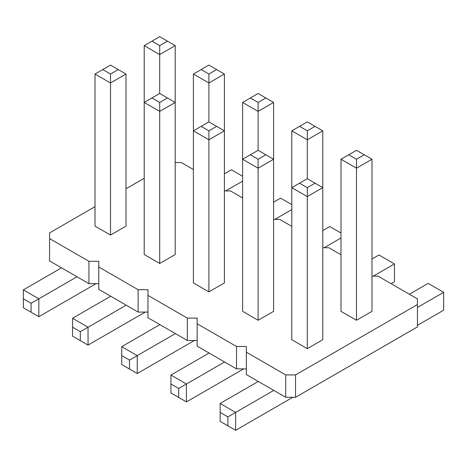 <?xml version="1.0" encoding="UTF-8"?>
<svg xmlns="http://www.w3.org/2000/svg" width="467" height="467" viewBox="0 0 467 467"><rect width="100%" height="100%" fill="white"/><g stroke="black" fill="none" stroke-linecap="round" stroke-linejoin="round"><path stroke-width="0.7" d="M95.011 206.665L49.578 232.899L49.578 238.579L88.934 261.298L98.77 261.298L98.77 266.978L138.127 289.703L147.969 289.703L147.969 295.383L187.325 318.109L197.162 318.109L197.162 323.789L236.524 346.508L246.36 346.508L246.36 374.557L285.716 397.277L295.558 397.277L417.422 326.918L417.422 298.874L378.066 276.149L371.989 276.149M295.558 397.277L295.558 374.913L417.422 304.554M49.578 238.579L49.578 260.942L88.934 283.667L98.77 283.667M98.77 266.978L98.77 289.347L138.127 312.067L147.969 312.067M147.969 295.383L147.969 317.747L187.325 340.472L197.162 340.472M197.162 323.789L197.162 346.152L236.524 368.877L246.36 368.877M340.998 254.748L328.873 247.749L322.79 247.749M291.799 226.343L279.675 219.344L273.592 219.344M242.601 197.938L230.476 190.939L224.399 190.939M193.408 169.539L181.284 162.539L175.201 162.539M144.21 178.26L126.002 188.773M246.36 352.188L285.716 374.913L295.558 374.913M159.708 263.47L175.201 254.521L175.201 102.442L159.708 111.385L159.708 263.47L144.21 254.521L144.21 45.632L159.708 36.689L175.201 45.632L175.201 102.442L167.455 97.971L159.708 102.442L151.956 97.971L144.21 102.442L159.708 111.385L159.708 102.442M110.51 235.064L126.002 226.121L126.002 74.037L110.51 82.986L110.51 235.064L95.011 226.121L95.011 74.037L110.51 65.094L118.256 69.565L110.51 74.037L102.763 69.565M258.099 320.274L273.592 311.331L273.592 159.247L258.099 168.196L258.099 320.274L242.601 311.331L242.601 102.442L258.099 93.493L273.592 102.442L273.592 159.247L258.099 150.304L258.099 111.385L273.592 102.442M208.901 291.875L224.399 282.926L224.399 130.842L208.901 139.791L208.901 291.875L193.408 282.926L193.408 74.037L208.901 65.094L224.399 74.037L224.399 130.842L216.647 126.37L208.901 130.842L201.154 126.37L193.408 130.842L208.901 139.791L208.901 130.842M307.292 348.68L322.79 339.731L322.79 187.652L307.292 196.595L307.292 348.68L291.799 339.731L291.799 130.842L307.292 121.899L322.79 130.842L322.79 187.652L307.292 178.703L307.292 139.791L291.799 130.842M371.989 311.331L356.49 320.274L340.998 311.331L340.998 159.247L356.49 150.304L371.989 159.247L371.989 311.331M285.716 397.277L285.716 374.913M417.422 307.461L443.65 292.319L428.157 283.376L409.366 294.222M273.785 390.389L235.631 412.419L235.631 430.311L292.844 397.277M258.292 381.446L220.138 403.476L220.138 421.368L235.631 430.311M236.524 368.877L236.524 346.508M224.592 361.989L186.432 384.014L186.432 401.906L243.651 368.877M209.093 353.04L170.94 375.071L170.94 392.963L186.432 401.906M187.325 340.472L187.325 318.109M175.394 333.584L137.24 355.615L137.24 373.507L194.453 340.472M159.901 324.635L121.741 346.666L121.741 364.558L137.24 373.507M138.127 312.067L138.127 289.703M126.195 305.179L88.041 327.209L88.041 345.101L145.255 312.067M110.702 296.236L72.548 318.266L72.548 336.158L88.041 345.101M88.934 283.667L88.934 261.298M77.002 276.779L38.843 298.804L38.843 316.696L96.062 283.667M61.504 267.83L23.35 289.861L23.35 307.753L38.843 316.696M224.399 173.788L231.369 169.76L242.601 176.246M225.678 190.939L242.601 181.167M273.592 202.188L280.568 198.166L291.799 204.651M274.87 219.344L291.799 209.572M322.79 230.593L329.76 226.571L340.998 233.056M324.069 247.749L340.998 237.972M371.989 258.998L378.959 254.97L394.452 263.919L394.452 281.811L391.159 283.708M373.267 276.149L394.452 263.919M443.65 292.319L443.65 310.211L417.422 325.353M216.647 126.37L208.901 121.899L208.901 82.986L193.408 74.037M201.154 69.565L208.901 74.037L208.901 82.986L224.399 74.037M110.51 74.037L110.51 82.986L95.011 74.037M167.455 97.971L159.708 93.493L159.708 54.581L144.21 45.632M151.956 41.16L159.708 45.632L159.708 54.581L175.201 45.632M299.545 126.37L307.292 130.842L307.292 139.791L322.79 130.842M265.846 154.775L258.099 159.247L258.099 168.196L242.601 159.247L258.099 150.304M265.846 97.971L258.099 102.442L258.099 111.385L242.601 102.442M315.044 183.175L307.292 187.652L307.292 196.595L291.799 187.652L307.292 178.703M356.49 320.274L356.49 168.196L340.998 159.247M348.744 154.775L356.49 159.247L356.49 168.196L371.989 159.247M227.884 425.84L227.884 416.891L235.631 412.419L220.138 403.476M178.686 397.435L178.686 388.491L186.432 384.014L170.94 375.071M129.487 369.029L129.487 360.086L137.24 355.615L121.741 346.666M80.295 340.63L80.295 331.681L88.041 327.209L72.548 318.266M31.096 312.225L31.096 303.281L38.843 298.804L23.35 289.861M208.901 74.037L216.647 69.565M159.708 93.493L151.956 97.971M126.002 74.037L118.256 69.565M159.708 45.632L167.455 41.16M307.292 130.842L315.044 126.37M258.099 159.247L250.353 154.775M208.901 121.899L201.154 126.37M258.099 102.442L250.353 97.971M307.292 187.652L299.545 183.175M356.49 159.247L364.237 154.775M227.884 416.891L220.138 412.419M178.686 388.491L170.94 384.014M129.487 360.086L121.741 355.615M80.295 331.681L72.548 327.209M31.096 303.281L23.35 298.804"/></g></svg>
